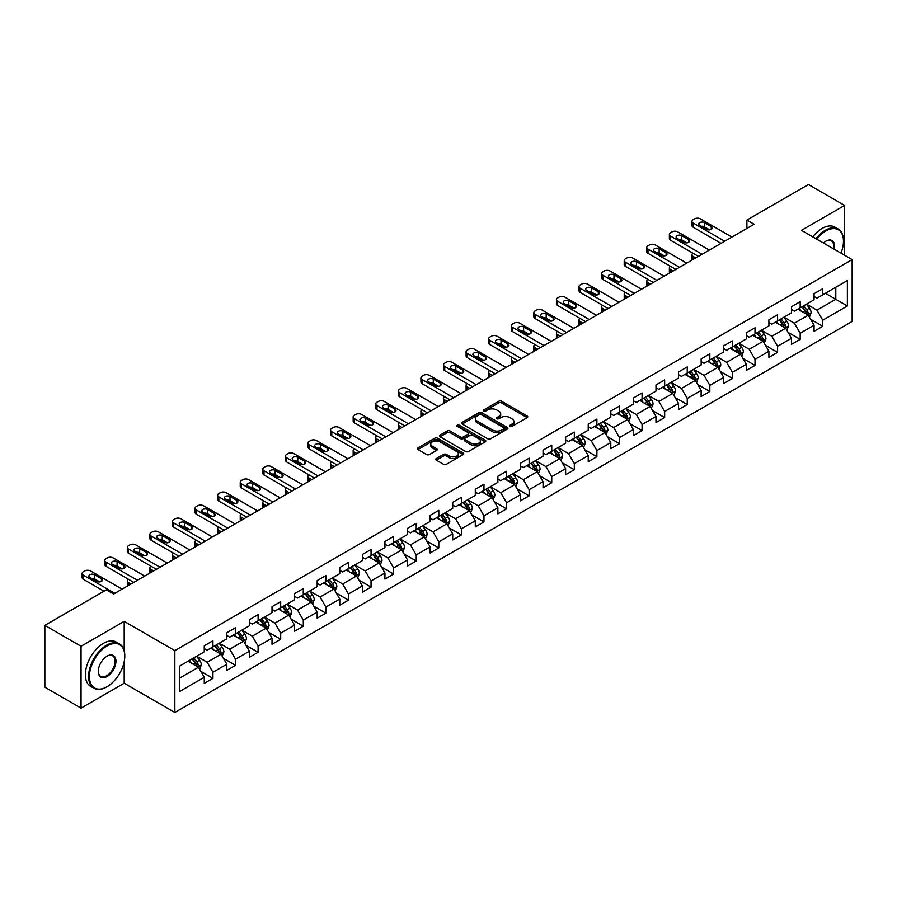 <?xml version="1.0" encoding="UTF-8"?>
<svg xmlns="http://www.w3.org/2000/svg" width="897" height="897" viewBox="0 0 897 897"><rect width="100%" height="100%" fill="white"/><g stroke="black" fill="none" stroke-linecap="round" stroke-linejoin="round"><path stroke-width="1.35" d="M510.068 426.378A1.402 0.807 0 0 0 512.064 426.378L527.167 417.654A2.007 1.155 0 0 0 527.75 416.836A2.007 1.155 0 0 0 527.167 416.017L501.58 401.251A2.007 1.155 0 0 0 498.743 401.251L483.64 409.963A1.402 0.807 0 0 0 483.225 410.534A1.402 0.807 0 0 0 483.64 411.118A1.402 0.807 0 0 0 485.625 411.118L487.587 409.985A6.436 3.711 0 0 1 496.68 409.985L498.81 411.218A6.436 3.711 0 0 1 500.694 413.842A6.436 3.711 0 0 1 498.81 416.466L496.86 417.598A1.402 0.807 0 0 0 496.445 418.17A1.402 0.807 0 0 0 496.86 418.742A1.402 0.807 0 0 0 498.844 418.742L500.795 417.61A6.436 3.711 0 0 1 509.9 417.61L512.03 418.843A6.436 3.711 0 0 1 513.914 421.467A6.436 3.711 0 0 1 512.03 424.102L510.068 425.223A1.402 0.807 0 0 0 509.664 425.795A1.402 0.807 0 0 0 510.068 426.378L510.068 425.223M436.357 458.513A2.007 1.155 0 0 0 435.763 459.331A2.007 1.155 0 0 0 436.357 460.161L443.533 464.298A2.007 1.155 0 0 0 446.37 464.298L463.144 454.622A2.007 1.155 0 0 0 463.727 453.792A2.007 1.155 0 0 0 463.144 452.974L437.557 438.207A2.007 1.155 0 0 0 434.72 438.207L417.946 447.895A2.007 1.155 0 0 0 417.363 448.713A2.007 1.155 0 0 0 417.946 449.532L426.613 454.532A2.007 1.155 0 0 0 429.461 454.532L436.637 450.395A2.007 1.155 0 0 0 437.22 449.576A2.007 1.155 0 0 0 436.637 448.747L432.343 446.269A5.371 3.106 0 0 1 430.762 444.071A5.371 3.106 0 0 1 434.081 441.212A5.371 3.106 0 0 1 439.945 441.885L456.786 451.606A5.371 3.106 0 0 1 458.356 453.792A5.371 3.106 0 0 1 455.037 456.663A5.371 3.106 0 0 1 449.173 455.99L446.37 454.375A2.007 1.155 0 0 0 443.533 454.375L436.357 458.513L436.357 460.161M124.19 621.363L81.044 646.266L44.85 625.377L44.85 687.225L81.044 708.125L124.19 683.222L174.859 712.476L174.859 650.617L124.19 621.363L124.19 650.717M844.626 255.241L844.626 205.424L801.481 230.338L852.15 259.592L174.859 650.617M844.626 205.424L808.421 184.524L746.898 220.057L746.898 228.41M44.85 625.377L106.384 589.845L113.616 594.027L754.13 224.228L746.898 220.057M487.721 438.779A2.007 1.155 0 0 0 490.569 438.779L507.332 429.102A2.007 1.155 0 0 0 507.926 428.284A2.007 1.155 0 0 0 507.332 427.465L481.756 412.687A2.007 1.155 0 0 0 478.92 412.687L462.146 422.375A2.007 1.155 0 0 0 461.551 423.193A2.007 1.155 0 0 0 462.146 424.012L487.721 438.779M457.806 426.68A1.402 0.807 0 0 1 459.23 426.871L485.21 441.873L468.469 451.539A2.007 1.155 0 0 1 465.621 451.539L440.046 436.772L440.046 435.135A2.007 1.155 0 0 0 439.463 435.953A2.007 1.155 0 0 0 440.046 436.772M440.046 435.135L447.222 430.986A2.007 1.155 0 0 1 450.07 430.986L460.441 436.974A2.007 1.155 0 0 0 463.278 436.974L468.043 434.226A2.007 1.155 0 0 0 468.626 433.408A2.007 1.155 0 0 0 468.043 432.589L457.246 426.355A1.402 0.807 0 0 1 456.831 425.783A1.402 0.807 0 0 1 457.694 425.032A1.402 0.807 0 0 1 459.23 425.2L485.243 440.214A2.007 1.155 0 0 1 485.826 441.044A2.007 1.155 0 0 1 485.243 441.862L485.243 440.214M174.859 712.476L852.15 321.451L852.15 259.592M200.85 671.393L212.937 678.367L212.937 672.268L226.84 664.24L226.84 670.339L235.53 665.327L235.53 659.228L249.422 651.2L249.422 657.299L258.112 652.287L258.112 646.188L272.015 638.159L272.015 644.27L280.694 639.247L280.694 633.147L294.597 625.119L294.597 631.23L303.287 626.207L303.287 620.107L317.179 612.079L317.179 618.19L325.869 613.167L325.869 607.067L339.772 599.039L339.772 605.15L348.451 600.127L348.451 594.027L362.354 585.999L362.354 592.11L371.044 587.087L371.044 580.987L384.936 572.959L384.936 579.07L393.626 574.046L393.626 567.947L407.53 559.919L407.53 566.029L416.219 561.006L416.219 554.907L430.112 546.878L430.112 552.989L438.801 547.966L438.801 541.866L452.693 533.85L452.693 539.949L461.383 534.926L461.383 528.826L475.287 520.809L475.287 526.909L483.976 521.886L483.976 515.786L497.869 507.769L497.869 513.869L506.558 508.857L506.558 502.746L520.462 494.729L520.462 500.829L529.14 495.817L529.14 489.706L543.044 481.689L543.044 487.789L551.733 482.777L551.733 476.666L565.626 468.649L565.626 474.748L574.315 469.736L574.315 463.626L588.219 455.609L588.219 461.708L596.897 456.696L596.897 450.586L610.801 442.569L610.801 448.668L619.491 443.656L619.491 437.545L633.383 429.528L633.383 435.628L642.073 430.616L642.073 424.505L655.976 416.488L655.976 422.588L664.655 417.576L664.655 411.465L678.558 403.448L678.558 409.548L687.248 404.536L687.248 398.425L701.14 390.408L701.14 396.508L709.83 391.496L709.83 385.396L723.733 377.368L723.733 383.468L732.412 378.456L732.412 372.356L746.315 364.328L746.315 370.427L755.005 365.415L755.005 359.316L768.897 351.288L768.897 357.387L777.587 352.375L777.587 346.276L791.49 338.247L791.49 344.347L800.169 339.335L800.169 333.236L814.072 325.207L814.072 331.307L822.762 326.295L822.762 320.195L847.373 305.978L847.373 280.57L835.791 287.253L835.791 299.295L847.373 305.978M212.937 678.367L204.258 683.379L204.258 677.28L179.647 691.497L179.647 666.079L204.258 651.872L204.258 645.773L212.937 640.75L212.937 646.86L226.84 638.832L226.84 632.733L235.53 627.709L235.53 633.82L249.422 625.792L249.422 619.692L258.112 614.669L258.112 620.78L272.015 612.752L272.015 606.652L280.694 601.629L280.694 607.74L294.597 599.712L294.597 593.612L303.287 588.589L303.287 594.7L317.179 586.672L317.179 580.572L325.869 575.56L325.869 581.66L339.772 573.632L339.772 567.532L348.451 562.52L348.451 568.62L362.354 560.591L362.354 554.492L371.044 549.48L371.044 555.579L384.936 547.551L384.936 541.452L393.626 536.44L393.626 542.539L407.53 534.511L407.53 528.411L416.219 523.4L416.219 529.499L430.112 521.471L430.112 515.371L438.801 510.359L438.801 516.459L452.693 508.431L452.693 502.331L461.383 497.319L461.383 503.419L475.287 495.391L475.287 489.291L483.976 484.279L483.976 490.379L497.869 482.351L497.869 476.251L506.558 471.239L506.558 477.339L520.462 469.31L520.462 463.211L529.14 458.199L529.14 464.298L543.044 456.27L543.044 450.171L551.733 445.159L551.733 451.258L565.626 443.23L565.626 437.131L574.315 432.119L574.315 438.218L588.219 430.19L588.219 424.09L596.897 419.078L596.897 425.178L610.801 417.15L610.801 411.05L619.491 406.038L619.491 412.138L633.383 404.11L633.383 398.01L642.073 392.998L642.073 399.098L655.976 391.07L655.976 384.97L664.655 379.958L664.655 386.058L678.558 378.029L678.558 371.93L687.248 366.918L687.248 373.017L701.14 364.989L701.14 358.89L709.83 353.878L709.83 359.977L723.733 351.96L723.733 345.85L732.412 340.838L732.412 346.937L746.315 338.92L746.315 332.809L755.005 327.797L755.005 333.897L768.897 325.88L768.897 319.769L777.587 314.757L777.587 320.857L791.49 312.84L791.49 306.729L800.169 301.717L800.169 307.817L814.072 299.8L814.072 293.689L822.762 288.677L822.762 294.777L847.373 280.57M210.627 648.195L221.043 654.216L207.151 662.233L196.723 656.223M204.258 648.531L207.151 650.202L212.937 646.86M207.151 662.233L212.937 672.268M221.043 654.216L226.84 664.24M233.209 635.154L243.636 641.176L229.733 649.193L219.317 643.183M226.84 635.491L229.733 637.162L235.53 633.82M229.733 649.193L235.53 659.228M243.636 641.176L249.422 651.2M255.791 622.114L266.218 628.135L252.326 636.152L241.898 630.143M249.422 622.451L252.326 624.121L258.112 620.78M252.326 636.152L258.112 646.188M266.218 628.135L272.015 638.159M278.384 609.074L288.812 615.095L274.908 623.112L264.48 617.102M272.015 609.411L274.908 611.081L280.694 607.74M274.908 623.112L280.694 633.147M288.812 615.095L294.597 625.119M300.966 596.034L311.394 602.055L297.49 610.072L287.074 604.062M294.597 596.37L297.49 598.041L303.287 594.7M297.49 610.072L303.287 620.107M311.394 602.055L317.179 612.079M323.559 582.994L333.976 589.015L320.083 597.032L309.656 591.022M317.179 583.33L320.083 585.001L325.869 581.66M320.083 597.032L325.869 607.067M333.976 589.015L339.772 599.039M346.141 569.954L356.569 575.975L342.665 583.992L332.238 577.982M339.772 570.29L342.665 571.961L348.451 568.62M342.665 583.992L348.451 594.027M356.569 575.975L362.354 585.999M368.723 556.914L379.151 562.935L365.247 570.963L354.831 564.942M362.354 557.25L365.247 558.921L371.044 555.579M365.247 570.963L371.044 580.987M379.151 562.935L384.936 572.959M391.316 543.874L401.733 549.895L387.84 557.923L377.413 551.902M384.936 544.21L387.84 545.881L393.626 542.539M387.84 557.923L393.626 567.947M401.733 549.895L407.53 559.919M413.898 530.833L424.326 536.855L410.422 544.883L399.995 538.862M407.53 531.17L410.422 532.84L416.219 529.499M410.422 544.883L416.219 554.907M424.326 536.855L430.112 546.878M436.48 517.793L446.908 523.814L433.004 531.843L422.588 525.821M430.112 518.13L433.004 519.8L438.801 516.459M433.004 531.843L438.801 541.866M446.908 523.814L452.693 533.85M459.073 504.753L469.49 510.774L455.598 518.802L445.17 512.781M452.693 505.089L455.598 506.76L461.383 503.419M455.598 518.802L461.383 528.826M469.49 510.774L475.287 520.809M481.655 491.713L492.083 497.734L478.179 505.762L467.752 499.741M475.287 492.049L478.179 493.72L483.976 490.379M478.179 505.762L483.976 515.786M492.083 497.734L497.869 507.769M504.237 478.673L514.665 484.694L500.761 492.722L490.345 486.701M497.869 479.009L500.761 480.68L506.558 477.339M500.761 492.722L506.558 502.746M514.665 484.694L520.462 494.729M526.831 465.633L537.247 471.654L523.355 479.682L512.927 473.661M520.462 465.969L523.355 467.64L529.14 464.298M523.355 479.682L529.14 489.706M537.247 471.654L543.044 481.689M549.413 452.593L559.84 458.614L545.937 466.642L535.509 460.621M543.044 452.929L545.937 454.6L551.733 451.258M545.937 466.642L551.733 476.666M559.84 458.614L565.626 468.649M571.994 439.552L582.422 445.574L568.519 453.602L558.102 447.581M565.626 439.889L568.519 441.559L574.315 438.218M568.519 453.602L574.315 463.626M582.422 445.574L588.219 455.609M594.588 426.512L605.004 432.533L591.112 440.562L580.684 434.54M588.219 426.849L591.112 428.519L596.897 425.178M591.112 440.562L596.897 450.586M605.004 432.533L610.801 442.569M617.17 413.472L627.597 419.493L613.694 427.521L603.266 421.5M610.801 413.809L613.694 415.479L619.491 412.138M613.694 427.521L619.491 437.545M627.597 419.493L633.383 429.528M639.752 400.432L650.179 406.453L636.276 414.481L625.859 408.46M633.383 400.768L636.276 402.439L642.073 399.098M636.276 414.481L642.073 424.505M650.179 406.453L655.976 416.488M662.345 387.392L672.761 393.413L658.869 401.441L648.441 395.42M655.976 387.728L658.869 389.399L664.655 386.058M658.869 401.441L664.655 411.465M672.761 393.413L678.558 403.448M684.927 374.352L695.354 380.373L681.451 388.401L671.023 382.38M678.558 374.688L681.451 376.359L687.248 373.017M681.451 388.401L687.248 398.425M695.354 380.373L701.14 390.408M707.509 361.312L717.936 367.333L704.044 375.361L693.616 369.34M701.14 361.648L704.044 363.319L709.83 359.977M704.044 375.361L709.83 385.396M717.936 367.333L723.733 377.368M730.102 348.283L740.518 354.293L726.626 362.321L716.198 356.3M723.733 348.608L726.626 350.279L732.412 346.937M726.626 362.321L732.412 372.356M740.518 354.293L746.315 364.328M752.684 335.243L763.112 341.252L749.208 349.281L738.792 343.259M746.315 335.568L749.208 337.238L755.005 333.897M749.208 349.281L755.005 359.316M763.112 341.252L768.897 351.288M775.266 322.202L785.694 328.212L771.801 336.24L761.374 330.219M768.897 322.528L771.801 324.198L777.587 320.857M771.801 336.24L777.587 346.276M785.694 328.212L791.49 338.247M797.859 309.162L808.287 315.172L794.383 323.2L783.956 317.179M791.49 309.487L794.383 311.169L800.169 307.817M794.383 323.2L800.169 333.236M808.287 315.172L814.072 325.207M825.363 293.274L835.791 299.295L816.965 310.16L806.549 304.139M814.072 296.447L816.965 298.129L822.762 294.777M816.965 310.16L822.762 320.195M81.044 646.266L81.044 708.125M179.647 678.121L198.461 667.256L188.034 661.235M198.461 667.256L204.258 677.28M810.675 319.31L822.762 326.295M788.082 332.35L800.169 339.335M765.5 345.39L777.587 352.375M742.918 358.43L755.005 365.415M720.325 371.47L732.412 378.456M697.743 384.51L709.83 391.496M675.161 397.55L687.248 404.536M652.567 410.591L664.655 417.576M629.986 423.631L642.073 430.616M607.392 436.671L619.491 443.656M584.81 449.711L596.897 456.696M562.228 462.751L574.315 469.736M539.635 475.791L551.733 482.777M517.053 488.831L529.14 495.817M494.471 501.872L506.558 508.857M471.878 514.912L483.976 521.886M449.296 527.952L461.383 534.926M426.714 540.992L438.801 547.966M404.121 554.032L416.219 561.006M381.539 567.072L393.626 574.046M358.957 580.112L371.044 587.087M336.364 593.152L348.451 600.127M313.782 606.193L325.869 613.167M291.2 619.233L303.287 626.207M268.607 632.273L280.694 639.247M246.025 645.313L258.112 652.287M223.443 658.353L235.53 665.327M124.19 683.222L124.19 661.65M510.64 426.568L512.03 425.772A6.436 3.711 0 0 0 513.914 423.137L513.914 421.467M500.694 413.842L500.694 415.513A6.436 3.711 0 0 1 498.81 418.137L497.42 418.944M527.167 416.017L527.167 417.654L501.58 402.921A2.007 1.155 0 0 0 498.743 402.921L484.201 411.308M507.332 427.465L507.332 429.102L481.756 414.358A2.007 1.155 0 0 0 478.92 414.358L462.168 424.034M503.789 428.856A1.402 0.807 0 0 0 504.192 428.284A1.402 0.807 0 0 0 503.789 427.701L481.33 414.739A1.402 0.807 0 0 0 479.346 414.739L477.282 415.928A6.436 3.711 0 0 0 475.399 418.563A6.436 3.711 0 0 0 477.282 421.186L492.632 430.044A6.436 3.711 0 0 0 501.726 430.044L503.789 428.856L503.789 430.526A1.402 0.807 0 0 0 504.192 429.955L504.192 428.284M475.399 418.563L475.399 420.233A6.436 3.711 0 0 0 477.282 422.857L477.282 421.186M503.789 430.526L501.726 431.715A6.436 3.711 0 0 1 492.632 431.715L477.282 422.857M440.068 436.783L447.222 432.657L447.222 430.986M468.626 433.408L468.626 435.079A2.007 1.155 0 0 1 468.043 435.897L463.278 438.644A2.007 1.155 0 0 1 460.441 438.644L450.07 432.657A2.007 1.155 0 0 0 447.222 432.657M471.205 443.196A5.371 3.106 0 0 0 477.058 443.869A5.371 3.106 0 0 0 480.377 440.999A5.371 3.106 0 0 0 478.807 438.801L472.876 435.381A2.007 1.155 0 0 0 470.028 435.381L465.274 438.128A2.007 1.155 0 0 0 464.68 438.947A2.007 1.155 0 0 0 465.274 439.765L471.205 443.196L471.205 444.867A5.371 3.106 0 0 0 477.058 445.54A5.371 3.106 0 0 0 480.377 442.67L480.377 440.999M464.68 438.947L464.68 440.618A2.007 1.155 0 0 0 465.274 441.436L465.274 439.765M471.205 444.867L465.274 441.436M458.356 453.792L458.356 455.474A5.371 3.106 0 0 1 455.037 458.333A5.371 3.106 0 0 1 449.173 457.661L446.37 456.046A2.007 1.155 0 0 0 443.533 456.046L436.379 460.172M430.762 444.071L430.762 445.742A5.371 3.106 0 0 0 432.343 447.939L432.343 446.269M436.637 448.747L436.637 450.395L432.343 447.939M463.144 452.974L463.144 454.622L437.557 439.878A2.007 1.155 0 0 0 434.72 439.878L417.98 449.543M809.43 317.157L811.146 312.818A5.427 3.128 -120 0 0 809.419 308.198L806.425 304.206M801.223 311.102L799.193 308.389M695.713 257.955L693.157 256.486L693.157 259.435M692.293 259.939A4.093 2.366 180 0 1 691.957 258.986L691.957 254.804A4.093 2.366 0 0 0 693.157 256.486M807.446 314.69L808.219 313.053A5.427 3.128 -120 0 0 806.661 309.79L803.678 305.799M802.322 306.583L805.629 311.012A2.769 1.592 60 0 1 806.134 311.842L808.219 313.053M801.94 306.796L804.923 310.788A5.427 3.128 60 0 1 806.481 314.051M693.011 253.223A4.093 2.366 0 0 0 691.957 254.804M724.675 241.237L693.157 223.039A4.093 2.366 -0 0 1 691.957 221.368A4.093 2.366 -0 0 1 693.157 219.698L694.603 218.868A4.093 2.366 -0 0 1 700.389 218.868L731.907 237.066M691.957 221.368L691.957 225.551A4.093 2.366 180 0 0 693.157 227.221L721.053 243.334M699.671 225.304A3.274 1.895 180 0 1 698.707 223.958A3.274 1.895 180 0 1 700.725 222.221A3.274 1.895 180 0 1 704.302 222.624L711.254 226.638A3.274 1.895 180 0 1 712.207 227.973A3.274 1.895 180 0 1 710.189 229.722A3.274 1.895 180 0 1 706.612 229.318L699.671 225.304M701.376 226.291A3.274 1.895 180 0 1 704.302 226.806L709.549 229.834M840.96 253.122A24.981 14.419 120 0 0 843.46 241.203A24.981 14.419 120 0 0 825.801 231A24.981 14.419 120 0 0 816.73 239.14M815.978 238.703A25.598 14.778 -60 0 1 825.363 230.249A25.598 14.778 -60 0 1 838.157 228.982A25.598 14.778 -60 0 1 843.46 240.699A25.598 14.778 -60 0 1 843.46 240.957M823.39 242.986A12.491 7.21 -60 0 1 825.801 241.203L825.801 241.203A12.491 7.21 -60 0 1 834.3 249.276M812.794 236.864A25.598 14.778 -60 0 1 822.179 228.41A25.598 14.778 -60 0 1 834.972 227.143L838.157 228.982M833.504 248.828A11.874 6.851 120 0 0 831.306 240.867A11.874 6.851 120 0 0 825.576 241.327M106.676 686.979L107.102 686.732A24.981 14.419 120 0 0 124.773 656.133A24.981 14.419 120 0 0 107.102 645.941A24.981 14.419 120 0 0 89.442 676.529A24.981 14.419 120 0 0 107.102 686.732L106.676 686.979A25.598 14.778 -60 0 1 93.871 688.246A25.598 14.778 -60 0 1 89.947 667.738A25.598 14.778 -60 0 1 106.676 645.178A25.598 14.778 -60 0 1 119.469 643.911A25.598 14.778 -60 0 1 124.773 655.629A25.598 14.778 -60 0 1 124.773 655.886M107.102 676.529A12.491 7.21 -60 0 1 98.278 671.427A12.491 7.21 -60 0 1 107.102 656.133L107.102 656.133A12.491 7.21 -60 0 1 115.937 661.235A12.491 7.21 -60 0 1 107.102 676.529M98.278 671.18A11.874 6.851 120 0 0 100.733 676.36A11.874 6.851 120 0 0 106.676 675.777A11.874 6.851 120 0 0 114.435 665.316A11.874 6.851 120 0 0 112.607 655.797A11.874 6.851 120 0 0 106.889 656.268M93.871 688.246L90.687 686.407A25.598 14.778 -60 0 1 86.762 665.899A25.598 14.778 -60 0 1 103.491 643.34A25.598 14.778 -60 0 1 116.285 642.073L119.469 643.911M786.837 330.197L788.564 325.858A5.427 3.128 -120 0 0 786.826 321.238L783.843 317.246M778.63 324.142L776.6 321.429M673.131 270.995L670.564 269.515L670.564 272.475M669.711 272.968A4.093 2.366 180 0 1 669.364 272.026L669.364 267.844A4.093 2.366 0 0 0 670.564 269.515M784.853 327.73L785.637 326.093A5.427 3.128 -120 0 0 784.079 322.83L781.096 318.839M779.728 319.624L783.047 324.052A2.769 1.592 60 0 1 783.552 324.882L785.637 326.093M779.358 319.837L782.341 323.828A5.427 3.128 60 0 1 783.9 327.091M670.429 266.263A4.093 2.366 0 0 0 669.364 267.844M764.255 343.237L765.971 338.898A5.427 3.128 -120 0 0 764.244 334.278L761.25 330.287M756.048 337.182L754.018 334.469M650.538 284.035L647.982 282.555L647.982 285.515M647.118 286.008A4.093 2.366 180 0 1 646.782 285.067L646.782 280.884A4.093 2.366 0 0 0 647.982 282.555M762.271 340.77L763.044 339.133A5.427 3.128 -120 0 0 761.497 335.87L758.503 331.879M757.146 332.664L760.465 337.093A2.769 1.592 60 0 1 760.959 337.922L763.044 339.133M756.765 332.877L759.759 336.868A5.427 3.128 60 0 1 761.306 340.131M647.836 279.303A4.093 2.366 0 0 0 646.782 280.884M702.082 254.277L670.564 236.079A4.093 2.366 -0 0 1 669.364 234.409A4.093 2.366 -0 0 1 670.564 232.738L672.01 231.908A4.093 2.366 -0 0 1 677.807 231.908L709.325 250.106M669.364 234.409L669.364 238.591A4.093 2.366 180 0 0 670.564 240.261L698.46 256.374M677.078 238.344A3.274 1.895 180 0 1 676.125 236.999A3.274 1.895 180 0 1 678.143 235.261A3.274 1.895 180 0 1 681.709 235.664L688.661 239.678A3.274 1.895 180 0 1 689.625 241.013A3.274 1.895 180 0 1 687.595 242.762A3.274 1.895 180 0 1 684.03 242.358L677.078 238.344M678.782 239.32A3.274 1.895 180 0 1 681.709 239.847L686.956 242.874M679.5 267.317L647.982 249.119A4.093 2.366 -0 0 1 646.782 247.449A4.093 2.366 -0 0 1 647.982 245.778L649.428 244.948A4.093 2.366 -0 0 1 655.214 244.948L686.732 263.146M646.782 247.449L646.782 251.631A4.093 2.366 180 0 0 647.982 253.302L675.878 269.414M654.496 251.384A3.274 1.895 180 0 1 653.532 250.039A3.274 1.895 180 0 1 655.561 248.301A3.274 1.895 180 0 1 659.127 248.704L666.079 252.719A3.274 1.895 180 0 1 667.032 254.053A3.274 1.895 180 0 1 665.013 255.802A3.274 1.895 180 0 1 661.448 255.398L654.496 251.384M656.2 252.36A3.274 1.895 180 0 1 659.127 252.887L664.374 255.914M741.662 356.277L743.389 351.938A5.427 3.128 -120 0 0 741.662 347.318L738.668 343.327M733.466 350.222L731.436 347.509M627.956 297.075L625.388 295.595L625.388 298.555M624.536 299.049A4.093 2.366 180 0 1 624.2 298.107L624.2 293.924A4.093 2.366 0 0 0 625.388 295.595M739.689 353.81L740.462 352.173A5.427 3.128 -120 0 0 738.904 348.911L735.921 344.919M734.565 345.704L737.872 350.133A2.769 1.592 60 0 1 738.377 350.962L740.462 352.173M734.183 345.917L737.166 349.908A5.427 3.128 60 0 1 738.724 353.171M625.254 292.344A4.093 2.366 0 0 0 624.2 293.924M719.08 369.317L720.807 364.978A5.427 3.128 -120 0 0 719.069 360.359L716.086 356.367M710.873 363.263L708.843 360.549M605.374 310.115L602.806 308.635L602.806 311.595M601.954 312.089A4.093 2.366 180 0 1 601.607 311.147L601.607 306.965A4.093 2.366 0 0 0 602.806 308.635M717.095 366.851L717.869 365.214A5.427 3.128 -120 0 0 716.322 361.951L713.328 357.959M711.971 358.744L715.29 363.162A2.769 1.592 60 0 1 715.795 364.003L717.869 365.214M711.601 358.957L714.584 362.949A5.427 3.128 60 0 1 716.142 366.211M602.672 305.384A4.093 2.366 0 0 0 601.607 306.965M696.498 382.357L698.214 378.018A5.427 3.128 -120 0 0 696.487 373.399L693.493 369.407M688.291 376.303L686.261 373.589M582.781 323.155L580.224 321.675L580.224 324.636M579.361 325.129A4.093 2.366 180 0 1 579.025 324.187L579.025 320.005A4.093 2.366 0 0 0 580.224 321.675M694.513 379.891L695.287 378.254A5.427 3.128 -120 0 0 693.74 374.991L690.746 370.999M689.389 371.784L692.708 376.202A2.769 1.592 60 0 1 693.202 377.043L695.287 378.254M689.008 371.997L692.002 375.989A5.427 3.128 60 0 1 693.549 379.252M580.079 318.424A4.093 2.366 0 0 0 579.025 320.005M656.918 280.357L625.388 262.159A4.093 2.366 -0 0 1 624.2 260.489A4.093 2.366 -0 0 1 625.388 258.818L626.846 257.988A4.093 2.366 -0 0 1 632.632 257.988L664.15 276.186M624.2 260.489L624.2 264.671A4.093 2.366 180 0 0 625.388 266.342L653.296 282.454M631.914 264.424A3.274 1.895 180 0 1 630.95 263.079A3.274 1.895 180 0 1 632.968 261.341A3.274 1.895 180 0 1 636.545 261.745L643.497 265.759A3.274 1.895 180 0 1 644.45 267.093A3.274 1.895 180 0 1 642.431 268.842A3.274 1.895 180 0 1 638.855 268.438L631.914 264.424M633.618 265.4A3.274 1.895 180 0 1 636.545 265.927L641.792 268.954M634.325 293.397L602.806 275.2A4.093 2.366 -0 0 1 601.607 273.529A4.093 2.366 -0 0 1 602.806 271.858L604.253 271.029A4.093 2.366 -0 0 1 610.05 271.029L641.568 289.226M601.607 273.529L601.607 277.711A4.093 2.366 180 0 0 602.806 279.382L630.703 295.494M609.321 277.465A3.274 1.895 180 0 1 608.368 276.119A3.274 1.895 180 0 1 610.386 274.381A3.274 1.895 180 0 1 613.952 274.785L620.903 278.799A3.274 1.895 180 0 1 621.868 280.133A3.274 1.895 180 0 1 619.838 281.882A3.274 1.895 180 0 1 616.273 281.467L609.321 277.465M611.025 278.44A3.274 1.895 180 0 1 613.952 278.967L619.199 281.994M611.743 306.438L580.224 288.24A4.093 2.366 -0 0 1 579.025 286.569A4.093 2.366 -0 0 1 580.224 284.898L581.671 284.069A4.093 2.366 -0 0 1 587.457 284.069L618.975 302.267M579.025 286.569L579.025 290.751A4.093 2.366 180 0 0 580.224 292.422L608.121 308.534M586.739 290.505A3.274 1.895 180 0 1 585.775 289.159A3.274 1.895 180 0 1 587.804 287.41A3.274 1.895 180 0 1 591.37 287.825L598.321 291.839A3.274 1.895 180 0 1 599.274 293.173A3.274 1.895 180 0 1 597.256 294.922A3.274 1.895 180 0 1 593.691 294.508L586.739 290.505M588.443 291.48A3.274 1.895 180 0 1 591.37 292.007L596.617 295.035M673.905 395.398L675.632 391.058A5.427 3.128 -120 0 0 673.905 386.439L670.911 382.447M665.709 389.343L663.668 386.629M560.199 336.196L557.631 334.716L557.631 337.676M556.779 338.169A4.093 2.366 180 0 1 556.432 337.227L556.432 333.045A4.093 2.366 0 0 0 557.631 334.716M671.931 392.931L672.705 391.294A5.427 3.128 -120 0 0 671.147 388.031L668.164 384.039M666.807 384.824L670.115 389.242A2.769 1.592 60 0 1 670.62 390.083L672.705 391.294M666.426 385.037L669.409 389.029A5.427 3.128 60 0 1 670.967 392.292M557.497 331.464A4.093 2.366 0 0 0 556.432 333.045M589.15 319.478L557.631 301.28A4.093 2.366 -0 0 1 556.432 299.609A4.093 2.366 -0 0 1 557.631 297.939L559.089 297.109A4.093 2.366 -0 0 1 564.875 297.109L596.393 315.296M556.432 299.609L556.432 303.791A4.093 2.366 180 0 0 557.631 305.462L585.539 321.575M564.146 303.545A3.274 1.895 180 0 1 563.193 302.199A3.274 1.895 180 0 1 565.211 300.45A3.274 1.895 180 0 1 568.788 300.865L575.728 304.879A3.274 1.895 180 0 1 576.693 306.213A3.274 1.895 180 0 1 574.674 307.963A3.274 1.895 180 0 1 571.097 307.548L564.146 303.545M565.85 304.52A3.274 1.895 180 0 1 568.788 305.047L574.024 308.075M651.323 408.438L653.05 404.099A5.427 3.128 -120 0 0 651.312 399.479L648.329 395.487M643.115 402.372L641.086 399.67M537.617 349.236L535.049 347.756L535.049 350.716M534.197 351.209A4.093 2.366 180 0 1 533.85 350.267L533.85 346.085A4.093 2.366 0 0 0 535.049 347.756M649.338 405.971L650.112 404.334A5.427 3.128 -120 0 0 648.565 401.06L645.571 397.079M644.214 397.864L647.533 402.282A2.769 1.592 60 0 1 648.038 403.123L650.112 404.334M643.833 398.077L646.827 402.069A5.427 3.128 60 0 1 648.385 405.332M534.915 344.504A4.093 2.366 0 0 0 533.85 346.085M566.568 332.518L535.049 314.32A4.093 2.366 -0 0 1 533.85 312.649A4.093 2.366 -0 0 1 535.049 310.979L536.496 310.149A4.093 2.366 -0 0 1 542.293 310.149L573.811 328.336M533.85 312.649L533.85 316.832A4.093 2.366 180 0 0 535.049 318.502L562.946 334.615M541.564 316.585A3.274 1.895 180 0 1 540.611 315.239A3.274 1.895 180 0 1 542.629 313.49A3.274 1.895 180 0 1 546.195 313.905L553.146 317.919A3.274 1.895 180 0 1 554.111 319.254A3.274 1.895 180 0 1 552.081 321.003A3.274 1.895 180 0 1 548.515 320.588L541.564 316.585M543.268 317.56A3.274 1.895 180 0 1 546.195 318.087L551.442 321.115M628.741 421.478L630.456 417.139A5.427 3.128 -120 0 0 628.73 412.519L625.736 408.527M620.533 415.412L618.504 412.71M515.024 362.276L512.467 360.796L512.467 363.756M511.604 364.249A4.093 2.366 180 0 1 511.268 363.307L511.268 359.125A4.093 2.366 0 0 0 512.467 360.796M626.756 419.011L627.53 417.374A5.427 3.128 -120 0 0 625.983 414.1L622.989 410.12M621.632 410.904L624.951 415.322A2.769 1.592 60 0 1 625.444 416.163L627.53 417.374M621.251 411.118L624.245 415.109A5.427 3.128 60 0 1 625.792 418.372M512.322 357.544A4.093 2.366 0 0 0 511.268 359.125M543.986 345.558L512.467 327.36A4.093 2.366 -0 0 1 511.268 325.689A4.093 2.366 -0 0 1 512.467 324.019L513.914 323.189A4.093 2.366 -0 0 1 519.699 323.189L551.218 341.376M511.268 325.689L511.268 329.872A4.093 2.366 180 0 0 512.467 331.542L540.364 347.655M518.982 329.625A3.274 1.895 180 0 1 518.018 328.28A3.274 1.895 180 0 1 520.047 326.53A3.274 1.895 180 0 1 523.613 326.945L530.564 330.959A3.274 1.895 180 0 1 531.517 332.294A3.274 1.895 180 0 1 529.499 334.043A3.274 1.895 180 0 1 525.934 333.628L518.982 329.625M520.686 330.601A3.274 1.895 180 0 1 523.613 331.128L528.86 334.155M606.148 434.518L607.874 430.179A5.427 3.128 -120 0 0 606.148 425.559L603.154 421.568M597.94 428.452L595.911 425.75M492.442 375.316L489.874 373.836L489.874 376.796M489.022 377.289A4.093 2.366 180 0 1 488.674 376.348L488.674 372.165A4.093 2.366 0 0 0 489.874 373.836M604.163 432.051L604.948 430.403A5.427 3.128 -120 0 0 603.389 427.14L600.407 423.16M599.05 423.945L602.358 428.362A2.769 1.592 60 0 1 602.862 429.203L604.948 430.403M598.669 424.158L601.652 428.149A5.427 3.128 60 0 1 603.21 431.412M489.74 370.584A4.093 2.366 0 0 0 488.674 372.165M521.392 358.598L489.874 340.4A4.093 2.366 -0 0 1 488.674 338.73A4.093 2.366 -0 0 1 489.874 337.059L491.332 336.218A4.093 2.366 -0 0 1 497.117 336.218L528.636 354.416M488.674 338.73L488.674 342.912A4.093 2.366 180 0 0 489.874 344.583L517.782 360.695M496.389 342.665A3.274 1.895 180 0 1 495.436 341.32A3.274 1.895 180 0 1 497.454 339.571A3.274 1.895 180 0 1 501.031 339.985L507.971 344A3.274 1.895 180 0 1 508.935 345.334A3.274 1.895 180 0 1 506.917 347.083A3.274 1.895 180 0 1 503.34 346.668L496.389 342.665M498.093 343.641A3.274 1.895 180 0 1 501.031 344.168L506.267 347.195M583.566 447.558L585.293 443.219A5.427 3.128 -120 0 0 583.555 438.599L580.572 434.608M575.358 441.492L573.329 438.79M469.86 388.356L467.292 386.876L467.292 389.836M466.44 390.33A4.093 2.366 180 0 1 466.092 389.388L466.092 385.205A4.093 2.366 0 0 0 467.292 386.876M581.581 445.091L582.355 443.443A5.427 3.128 -120 0 0 580.808 440.18L577.814 436.2M576.457 436.985L579.776 441.402A2.769 1.592 60 0 1 580.281 442.243L582.355 443.443M576.076 437.198L579.07 441.189A5.427 3.128 60 0 1 580.617 444.452M467.146 383.624A4.093 2.366 0 0 0 466.092 385.205M498.81 371.638L467.292 353.44A4.093 2.366 -0 0 1 466.092 351.77A4.093 2.366 -0 0 1 467.292 350.099L468.739 349.258A4.093 2.366 -0 0 1 474.535 349.258L506.054 367.456M466.092 351.77L466.092 355.952A4.093 2.366 180 0 0 467.292 357.623L495.189 373.735M473.807 355.694A3.274 1.895 180 0 1 472.854 354.36A3.274 1.895 180 0 1 474.872 352.611A3.274 1.895 180 0 1 478.437 353.026L485.389 357.04A3.274 1.895 180 0 1 486.353 358.374A3.274 1.895 180 0 1 484.324 360.123A3.274 1.895 180 0 1 480.758 359.708L473.807 355.694M475.511 356.681A3.274 1.895 180 0 1 478.437 357.208L483.685 360.235M560.984 460.598L562.699 456.259A5.427 3.128 -120 0 0 560.973 451.64L557.979 447.648M552.776 454.532L550.747 451.83M447.267 401.396L444.71 399.916L444.71 402.876M443.847 403.37A4.093 2.366 180 0 1 443.51 402.428L443.51 398.246A4.093 2.366 0 0 0 444.71 399.916M558.999 458.132L559.773 456.483A5.427 3.128 -120 0 0 558.226 453.22L555.232 449.24M553.875 450.025L557.183 454.443A2.769 1.592 60 0 1 557.687 455.284L559.773 456.483M553.494 450.238L556.488 454.23A5.427 3.128 60 0 1 558.035 457.492M444.564 396.665A4.093 2.366 0 0 0 443.51 398.246M476.229 384.678L444.71 366.481A4.093 2.366 -0 0 1 443.51 364.81A4.093 2.366 -0 0 1 444.71 363.139L446.157 362.298A4.093 2.366 -0 0 1 451.942 362.298L483.461 380.496M443.51 364.81L443.51 368.992A4.093 2.366 180 0 0 444.71 370.663L472.607 386.764M451.225 368.734A3.274 1.895 180 0 1 450.26 367.4A3.274 1.895 180 0 1 452.29 365.651A3.274 1.895 180 0 1 455.855 366.066L462.807 370.08A3.274 1.895 180 0 1 463.76 371.414A3.274 1.895 180 0 1 461.742 373.163A3.274 1.895 180 0 1 458.176 372.748L451.225 368.734M452.929 369.721A3.274 1.895 180 0 1 455.855 370.248L461.103 373.275M538.391 473.638L540.117 469.299A5.427 3.128 -120 0 0 538.391 464.68L535.397 460.688M530.183 467.572L528.154 464.87M424.685 414.436L422.117 412.956L422.117 415.916M421.265 416.41A4.093 2.366 180 0 1 420.917 415.468L420.917 411.286A4.093 2.366 0 0 0 422.117 412.956M536.406 471.172L537.191 469.523A5.427 3.128 -120 0 0 535.632 466.261L532.65 462.28M531.282 463.065L534.601 467.483A2.769 1.592 60 0 1 535.105 468.324L537.191 469.523M530.912 463.278L533.894 467.27A5.427 3.128 60 0 1 535.453 470.533M421.982 409.705A4.093 2.366 0 0 0 420.917 411.286M453.635 397.719L422.117 379.521A4.093 2.366 -0 0 1 420.917 377.85A4.093 2.366 -0 0 1 422.117 376.179L423.563 375.338A4.093 2.366 -0 0 1 429.36 375.338L460.879 393.536M420.917 377.85L420.917 382.032A4.093 2.366 180 0 0 422.117 383.703L450.025 399.804M428.631 381.774A3.274 1.895 180 0 1 427.678 380.44A3.274 1.895 180 0 1 429.697 378.691A3.274 1.895 180 0 1 433.273 379.106L440.214 383.12A3.274 1.895 180 0 1 441.178 384.454A3.274 1.895 180 0 1 439.16 386.203A3.274 1.895 180 0 1 435.583 385.788L428.631 381.774M430.336 382.761A3.274 1.895 180 0 1 433.273 383.288L438.51 386.315M515.809 486.679L517.535 482.339A5.427 3.128 -120 0 0 515.797 477.72L512.815 473.728M507.601 480.613L505.572 477.91M402.091 427.477L399.535 425.997L399.535 428.957M398.683 429.45A4.093 2.366 180 0 1 398.335 428.508L398.335 424.326A4.093 2.366 0 0 0 399.535 425.997M513.824 484.212L514.598 482.564A5.427 3.128 -120 0 0 513.05 479.301L510.057 475.32M508.7 476.105L512.019 480.523A2.769 1.592 60 0 1 512.523 481.364L514.598 482.564M508.319 476.318L511.312 480.31A5.427 3.128 60 0 1 512.86 483.573M399.389 422.745A4.093 2.366 0 0 0 398.335 424.326M431.053 410.759L399.535 392.561A4.093 2.366 -0 0 1 398.335 390.89A4.093 2.366 -0 0 1 399.535 389.22L400.981 388.379A4.093 2.366 -0 0 1 406.778 388.379L438.297 406.576M398.335 390.89L398.335 395.072A4.093 2.366 180 0 0 399.535 396.743L427.432 412.844M406.049 394.815A3.274 1.895 180 0 1 405.085 393.48A3.274 1.895 180 0 1 407.115 391.731A3.274 1.895 180 0 1 410.68 392.146L417.632 396.16A3.274 1.895 180 0 1 418.596 397.494A3.274 1.895 180 0 1 416.567 399.243A3.274 1.895 180 0 1 413.001 398.829L406.049 394.815M407.754 395.801A3.274 1.895 180 0 1 410.68 396.328L415.928 399.356M493.227 499.719L494.942 495.379A5.427 3.128 -120 0 0 493.215 490.76L490.222 486.768M485.019 493.653L482.99 490.951M379.509 440.517L376.953 439.037L376.953 441.997M376.09 442.49A4.093 2.366 180 0 1 375.753 441.548L375.753 437.366A4.093 2.366 0 0 0 376.953 439.037M491.242 497.252L492.016 495.604A5.427 3.128 -120 0 0 490.468 492.341L487.475 488.36M486.118 489.145L489.426 493.563A2.769 1.592 60 0 1 489.93 494.404L492.016 495.604M485.737 489.358L488.73 493.35A5.427 3.128 60 0 1 490.278 496.613M376.807 435.785A4.093 2.366 0 0 0 375.753 437.366M408.471 423.799L376.953 405.601A4.093 2.366 -0 0 1 375.753 403.93A4.093 2.366 -0 0 1 376.953 402.26L378.399 401.419A4.093 2.366 -0 0 1 384.185 401.419L415.703 419.617M375.753 403.93L375.753 408.113A4.093 2.366 180 0 0 376.953 409.783L404.85 425.884M383.468 407.855A3.274 1.895 180 0 1 382.503 406.52A3.274 1.895 180 0 1 384.533 404.771A3.274 1.895 180 0 1 388.098 405.186L395.05 409.2A3.274 1.895 180 0 1 396.003 410.534A3.274 1.895 180 0 1 393.985 412.284A3.274 1.895 180 0 1 390.419 411.869L383.468 407.855M385.172 408.841A3.274 1.895 180 0 1 388.098 409.368L393.346 412.396M470.633 512.759L472.36 508.42A5.427 3.128 -120 0 0 470.622 503.8L467.64 499.808M462.426 506.693L460.396 503.991M356.928 453.557L354.36 452.077L354.36 455.037M353.508 455.53A4.093 2.366 180 0 1 353.16 454.588L353.16 450.406A4.093 2.366 0 0 0 354.36 452.077M468.649 510.292L469.434 508.644A5.427 3.128 -120 0 0 467.875 505.381L464.893 501.401M463.525 502.174L466.844 506.603A2.769 1.592 60 0 1 467.348 507.444L469.434 508.644M463.155 502.398L466.137 506.39A5.427 3.128 60 0 1 467.696 509.653M354.225 448.825A4.093 2.366 0 0 0 353.16 450.406M385.878 436.839L354.36 418.641A4.093 2.366 -0 0 1 353.16 416.97A4.093 2.366 -0 0 1 354.36 415.3L355.806 414.459A4.093 2.366 -0 0 1 361.603 414.459L393.121 432.657M353.16 416.97L353.16 421.153A4.093 2.366 180 0 0 354.36 422.823L382.268 438.925M360.874 420.895A3.274 1.895 180 0 1 359.921 419.561A3.274 1.895 180 0 1 361.94 417.811A3.274 1.895 180 0 1 365.516 418.226L372.457 422.24A3.274 1.895 180 0 1 373.421 423.575A3.274 1.895 180 0 1 371.403 425.324A3.274 1.895 180 0 1 367.826 424.909L360.874 420.895M362.579 421.882A3.274 1.895 180 0 1 365.516 422.409L370.753 425.436M448.052 525.799L449.778 521.46A5.427 3.128 -120 0 0 448.04 516.84L445.058 512.849M439.844 519.733L437.814 517.031M334.334 466.597L331.778 465.117L331.778 468.077M330.915 468.57A4.093 2.366 180 0 1 330.578 467.629L330.578 463.446A4.093 2.366 0 0 0 331.778 465.117M446.067 523.332L446.841 521.684A5.427 3.128 -120 0 0 445.293 518.421L442.299 514.43M440.943 515.214L444.262 519.643A2.769 1.592 60 0 1 444.766 520.484L446.841 521.684M440.562 515.439L443.555 519.43A5.427 3.128 60 0 1 445.103 522.693M331.632 461.854A4.093 2.366 0 0 0 330.578 463.446M363.296 449.879L331.778 431.681A4.093 2.366 -0 0 1 330.578 430.011A4.093 2.366 -0 0 1 331.778 428.34L333.224 427.499A4.093 2.366 -0 0 1 339.021 427.499L370.539 445.697M330.578 430.011L330.578 434.193A4.093 2.366 180 0 0 331.778 435.864L359.675 451.965M338.292 433.935A3.274 1.895 180 0 1 337.328 432.601A3.274 1.895 180 0 1 339.358 430.852A3.274 1.895 180 0 1 342.923 431.266L349.875 435.28A3.274 1.895 180 0 1 350.839 436.615A3.274 1.895 180 0 1 348.81 438.364A3.274 1.895 180 0 1 345.244 437.949L338.292 433.935M339.997 434.922A3.274 1.895 180 0 1 342.923 435.449L348.171 438.476M425.47 538.839L427.185 534.5A5.427 3.128 -120 0 0 425.458 529.88L422.465 525.889M417.262 532.773L415.233 530.071M311.752 479.637L309.196 478.157L309.196 481.117M308.333 481.611A4.093 2.366 180 0 1 307.996 480.669L307.996 476.486A4.093 2.366 0 0 0 309.196 478.157M423.485 536.372L424.259 534.724A5.427 3.128 -120 0 0 422.7 531.461L419.718 527.47M418.361 528.255L421.668 532.683A2.769 1.592 60 0 1 422.173 533.524L424.259 534.724M417.98 528.479L420.973 532.47A5.427 3.128 60 0 1 422.521 535.733M309.05 474.894A4.093 2.366 0 0 0 307.996 476.486M340.714 462.919L309.196 444.721A4.093 2.366 -0 0 1 307.996 443.051A4.093 2.366 -0 0 1 309.196 441.38L310.642 440.539A4.093 2.366 -0 0 1 316.428 440.539L347.946 458.737M307.996 443.051L307.996 447.233A4.093 2.366 180 0 0 309.196 448.904L337.093 465.005M315.71 446.975A3.274 1.895 180 0 1 314.746 445.641A3.274 1.895 180 0 1 316.764 443.892A3.274 1.895 180 0 1 320.341 444.307L327.293 448.321A3.274 1.895 180 0 1 328.246 449.655A3.274 1.895 180 0 1 326.228 451.404A3.274 1.895 180 0 1 322.651 450.989L315.71 446.975M317.415 447.962A3.274 1.895 180 0 1 320.341 448.478L325.589 451.516M402.876 551.879L404.603 547.54A5.427 3.128 -120 0 0 402.865 542.92L399.883 538.929M394.669 545.813L392.639 543.111M289.17 492.677L286.603 491.197L286.603 494.157M285.751 494.651A4.093 2.366 180 0 1 285.403 493.709L285.403 489.527A4.093 2.366 0 0 0 286.603 491.197M400.892 549.413L401.677 547.764A5.427 3.128 -120 0 0 400.118 544.501L397.136 540.51M395.768 541.295L399.087 545.724A2.769 1.592 60 0 1 399.591 546.565L401.677 547.764M395.398 541.519L398.38 545.511A5.427 3.128 60 0 1 399.939 548.773M286.468 487.934A4.093 2.366 0 0 0 285.403 489.527M318.121 475.959L286.603 457.762A4.093 2.366 -0 0 1 285.403 456.091A4.093 2.366 -0 0 1 286.603 454.42L288.049 453.579A4.093 2.366 -0 0 1 293.846 453.579L325.364 471.777M285.403 456.091L285.403 460.273A4.093 2.366 180 0 0 286.603 461.944L314.499 478.045M293.117 460.015A3.274 1.895 180 0 1 292.164 458.681A3.274 1.895 180 0 1 294.182 456.932A3.274 1.895 180 0 1 297.759 457.347L304.7 461.361A3.274 1.895 180 0 1 305.664 462.695A3.274 1.895 180 0 1 303.646 464.444A3.274 1.895 180 0 1 300.069 464.029L293.117 460.015M294.821 461.002A3.274 1.895 180 0 1 297.759 461.518L302.995 464.556M380.294 564.919L382.021 560.58A5.427 3.128 -120 0 0 380.283 555.961L377.301 551.969M372.087 558.853L370.057 556.14M266.577 505.717L264.021 504.237L264.021 507.197M263.157 507.691A4.093 2.366 180 0 1 262.821 506.749L262.821 502.567A4.093 2.366 0 0 0 264.021 504.237M378.31 562.453L379.083 560.804A5.427 3.128 -120 0 0 377.536 557.542L374.542 553.55M373.186 554.335L376.505 558.764A2.769 1.592 60 0 1 376.998 559.605L379.083 560.804M372.804 554.559L375.798 558.551A5.427 3.128 60 0 1 377.345 561.814M263.875 500.975A4.093 2.366 0 0 0 262.821 502.567M295.539 489L264.021 470.802A4.093 2.366 -0 0 1 262.821 469.131A4.093 2.366 -0 0 1 264.021 467.46L265.467 466.619A4.093 2.366 -0 0 1 271.264 466.619L302.782 484.817M262.821 469.131L262.821 473.313A4.093 2.366 180 0 0 264.021 474.984L291.917 491.085M270.535 473.055A3.274 1.895 180 0 1 269.571 471.721A3.274 1.895 180 0 1 271.6 469.972A3.274 1.895 180 0 1 275.166 470.387L282.118 474.401A3.274 1.895 180 0 1 283.082 475.735A3.274 1.895 180 0 1 281.053 477.484A3.274 1.895 180 0 1 277.487 477.069L270.535 473.055M272.24 474.042A3.274 1.895 180 0 1 275.166 474.558L280.413 477.596M357.712 577.96L359.428 573.62A5.427 3.128 -120 0 0 357.701 568.99L354.707 565.009M349.505 571.894L347.475 569.18M243.995 518.758L241.439 517.277L241.439 520.238M240.575 520.731A4.093 2.366 180 0 1 240.239 519.789L240.239 515.607A4.093 2.366 0 0 0 241.439 517.277M355.728 575.493L356.501 573.845A5.427 3.128 -120 0 0 354.943 570.582L351.96 566.59M350.604 567.375L353.911 571.804A2.769 1.592 60 0 1 354.416 572.645L356.501 573.845M350.222 567.599L353.205 571.591A5.427 3.128 60 0 1 354.764 574.854M241.293 514.015A4.093 2.366 0 0 0 240.239 515.607M272.957 502.04L241.439 483.842A4.093 2.366 -0 0 1 240.239 482.171A4.093 2.366 -0 0 1 241.439 480.5L242.885 479.66A4.093 2.366 -0 0 1 248.671 479.66L280.189 497.857M240.239 482.171L240.239 486.353A4.093 2.366 180 0 0 241.439 488.024L269.335 504.125M247.953 486.096A3.274 1.895 180 0 1 246.989 484.761A3.274 1.895 180 0 1 249.007 483.012A3.274 1.895 180 0 1 252.584 483.427L259.536 487.43A3.274 1.895 180 0 1 260.489 488.775A3.274 1.895 180 0 1 258.471 490.524A3.274 1.895 180 0 1 254.894 490.11L247.953 486.096M249.658 487.082A3.274 1.895 180 0 1 252.584 487.598L257.831 490.625M335.119 590.988L336.846 586.66A5.427 3.128 -120 0 0 335.108 582.03L332.125 578.049M326.912 584.934L324.882 582.22M221.413 531.798L218.846 530.318L218.846 533.278M217.993 533.771A4.093 2.366 180 0 1 217.646 532.829L217.646 528.647A4.093 2.366 0 0 0 218.846 530.318M333.135 588.533L333.919 586.885A5.427 3.128 -120 0 0 332.361 583.622L329.378 579.63M328.01 580.415L331.329 584.844A2.769 1.592 60 0 1 331.834 585.685L333.919 586.885M327.64 580.639L330.623 584.631A5.427 3.128 60 0 1 332.182 587.894M218.711 527.055A4.093 2.366 0 0 0 217.646 528.647M250.364 515.08L218.846 496.882A4.093 2.366 -0 0 1 217.646 495.211A4.093 2.366 -0 0 1 218.846 493.541L220.292 492.7A4.093 2.366 -0 0 1 226.089 492.7L257.607 510.898M217.646 495.211L217.646 499.394A4.093 2.366 180 0 0 218.846 501.064L246.742 517.165M225.36 499.136A3.274 1.895 180 0 1 224.407 497.801A3.274 1.895 180 0 1 226.425 496.052A3.274 1.895 180 0 1 229.991 496.467L236.943 500.47A3.274 1.895 180 0 1 237.907 501.815A3.274 1.895 180 0 1 235.877 503.565A3.274 1.895 180 0 1 232.312 503.15L225.36 499.136M227.064 500.122A3.274 1.895 180 0 1 229.991 500.638L235.238 503.666M312.537 604.029L314.253 599.689A5.427 3.128 -120 0 0 312.526 595.07L309.543 591.089M304.33 597.974L302.3 595.26M198.82 544.838L196.264 543.358L196.264 546.318M195.4 546.811A4.093 2.366 180 0 1 195.064 545.869L195.064 541.687A4.093 2.366 0 0 0 196.264 543.358M310.553 601.573L311.326 599.925A5.427 3.128 -120 0 0 309.779 596.662L306.785 592.67M305.428 593.455L308.747 597.884A2.769 1.592 60 0 1 309.241 598.725L311.326 599.925M305.047 593.679L308.041 597.671A5.427 3.128 60 0 1 309.588 600.934M196.118 540.095A4.093 2.366 0 0 0 195.064 541.687M227.782 528.12L196.264 509.922A4.093 2.366 -0 0 1 195.064 508.251A4.093 2.366 -0 0 1 196.264 506.581L197.71 505.74A4.093 2.366 -0 0 1 203.496 505.74L235.025 523.938M195.064 508.251L195.064 512.434A4.093 2.366 180 0 0 196.264 514.104L224.16 530.205M202.778 512.176A3.274 1.895 180 0 1 201.814 510.842A3.274 1.895 180 0 1 203.843 509.092A3.274 1.895 180 0 1 207.409 509.507L214.361 513.51A3.274 1.895 180 0 1 215.325 514.856A3.274 1.895 180 0 1 213.295 516.605A3.274 1.895 180 0 1 209.73 516.19L202.778 512.176M204.482 513.162A3.274 1.895 180 0 1 207.409 513.678L212.656 516.706M289.955 617.069L291.671 612.729A5.427 3.128 -120 0 0 289.944 608.11L286.95 604.13M281.748 611.014L279.718 608.301M176.238 557.878L173.682 556.398L173.682 559.358M172.818 559.851A4.093 2.366 180 0 1 172.482 558.909L172.482 554.727A4.093 2.366 0 0 0 173.682 556.398M287.971 614.602L288.744 612.965A5.427 3.128 -120 0 0 287.186 609.702L284.203 605.71M282.847 606.495L286.154 610.924A2.769 1.592 60 0 1 286.659 611.765L288.744 612.965M282.465 606.72L285.448 610.711A5.427 3.128 60 0 1 287.006 613.974M173.536 553.135A4.093 2.366 0 0 0 172.482 554.727M205.2 541.16L173.682 522.962A4.093 2.366 -0 0 1 172.482 521.292A4.093 2.366 -0 0 1 173.682 519.621L175.128 518.78A4.093 2.366 -0 0 1 180.914 518.78L212.432 536.978M172.482 521.292L172.482 525.474A4.093 2.366 180 0 0 173.682 527.144L201.578 543.246M180.196 525.216A3.274 1.895 180 0 1 179.232 523.882A3.274 1.895 180 0 1 181.25 522.132A3.274 1.895 180 0 1 184.827 522.547L191.779 526.55A3.274 1.895 180 0 1 192.732 527.896A3.274 1.895 180 0 1 190.713 529.645A3.274 1.895 180 0 1 187.137 529.23L180.196 525.216M181.9 526.203A3.274 1.895 180 0 1 184.827 526.718L190.074 529.746M267.362 630.109L269.089 625.77A5.427 3.128 -120 0 0 267.351 621.15L264.368 617.17M259.155 624.054L257.125 621.341M153.656 570.918L151.088 569.438L151.088 572.398M150.236 572.891A4.093 2.366 180 0 1 149.889 571.938L149.889 567.767A4.093 2.366 0 0 0 151.088 569.438M265.377 627.642L266.162 626.005A5.427 3.128 -120 0 0 264.604 622.742L261.621 618.751M260.253 619.535L263.572 623.964A2.769 1.592 60 0 1 264.077 624.805L266.162 626.005M259.883 619.76L262.866 623.74A5.427 3.128 60 0 1 264.424 627.014M150.954 566.175A4.093 2.366 0 0 0 149.889 567.767M182.607 554.2L151.088 536.002A4.093 2.366 -0 0 1 149.889 534.332A4.093 2.366 -0 0 1 151.088 532.661L152.535 531.82A4.093 2.366 -0 0 1 158.332 531.82L189.85 550.018M149.889 534.332L149.889 538.503A4.093 2.366 180 0 0 151.088 540.185L178.985 556.286M157.603 538.256A3.274 1.895 180 0 1 156.65 536.922A3.274 1.895 180 0 1 158.668 535.173A3.274 1.895 180 0 1 162.234 535.587L169.185 539.59A3.274 1.895 180 0 1 170.15 540.936A3.274 1.895 180 0 1 168.12 542.685A3.274 1.895 180 0 1 164.555 542.27L157.603 538.256M159.307 539.243A3.274 1.895 180 0 1 162.234 539.759L167.481 542.786M244.78 643.149L246.496 638.81A5.427 3.128 -120 0 0 244.769 634.19L241.786 630.21M236.573 637.094L234.543 634.381M131.063 583.958L128.506 582.478L128.506 585.438M127.643 585.932A4.093 2.366 180 0 1 127.307 584.979L127.307 580.808A4.093 2.366 0 0 0 128.506 582.478M242.795 640.682L243.569 639.045A5.427 3.128 -120 0 0 242.022 635.782L239.028 631.791M237.671 632.576L240.99 637.005A2.769 1.592 60 0 1 241.484 637.845L243.569 639.045M237.29 632.8L240.284 636.78A5.427 3.128 60 0 1 241.831 640.054M128.361 579.215A4.093 2.366 0 0 0 127.307 580.808M160.025 567.24L128.506 549.042A4.093 2.366 -0 0 1 127.307 547.372A4.093 2.366 -0 0 1 128.506 545.701L129.953 544.86A4.093 2.366 -0 0 1 135.739 544.86L167.257 563.058M127.307 547.372L127.307 551.543A4.093 2.366 180 0 0 128.506 553.225L156.403 569.326M135.021 551.296A3.274 1.895 180 0 1 134.057 549.962A3.274 1.895 180 0 1 136.086 548.213A3.274 1.895 180 0 1 139.652 548.628L146.603 552.63A3.274 1.895 180 0 1 147.556 553.976A3.274 1.895 180 0 1 145.538 555.714A3.274 1.895 180 0 1 141.973 555.31L135.021 551.296M136.725 552.283A3.274 1.895 180 0 1 139.652 552.799L144.899 555.826M222.198 656.189L223.914 651.85A5.427 3.128 -120 0 0 222.187 647.23L219.193 643.25M213.991 650.134L211.961 647.421M220.214 653.722L220.987 652.085A5.427 3.128 -120 0 0 219.429 648.823L216.446 644.831M215.089 645.616L218.397 650.045A2.769 1.592 60 0 1 218.902 650.886L220.987 652.085M214.708 645.84L217.691 649.82A5.427 3.128 60 0 1 219.249 653.083M137.443 580.281L105.913 562.083A4.093 2.366 -0 0 1 104.725 560.412A4.093 2.366 -0 0 1 105.913 558.741L107.371 557.9A4.093 2.366 -0 0 1 113.157 557.9L144.675 576.098M104.725 560.412L104.725 564.583A4.093 2.366 180 0 0 105.913 566.265L133.821 582.366M112.439 564.336A3.274 1.895 180 0 1 111.475 563.002A3.274 1.895 180 0 1 113.493 561.253A3.274 1.895 180 0 1 117.07 561.657L124.021 565.671A3.274 1.895 180 0 1 124.975 567.016A3.274 1.895 180 0 1 122.956 568.754A3.274 1.895 180 0 1 119.379 568.35L112.439 564.336M114.143 565.323A3.274 1.895 180 0 1 117.07 565.839L122.317 568.866M199.605 669.229L201.332 664.89A5.427 3.128 -120 0 0 199.594 660.27L196.611 656.29M191.397 663.175L189.368 660.461M197.62 666.763L198.405 665.126A5.427 3.128 -120 0 0 196.847 661.863L193.853 657.871M192.496 658.656L195.815 663.085A2.769 1.592 60 0 1 196.32 663.926L198.405 665.126M192.126 658.88L195.109 662.861A5.427 3.128 60 0 1 196.667 666.123M114.85 593.321L83.331 575.123A4.093 2.366 -0 0 1 82.132 573.452A4.093 2.366 -0 0 1 83.331 571.781L84.778 570.941A4.093 2.366 -0 0 1 90.575 570.941L122.093 589.138M82.132 573.452L82.132 577.623A4.093 2.366 180 0 0 83.331 579.294L103.996 591.224M89.846 577.376A3.274 1.895 180 0 1 88.893 576.042A3.274 1.895 180 0 1 90.911 574.293A3.274 1.895 180 0 1 94.477 574.697L101.428 578.711A3.274 1.895 180 0 1 102.393 580.056A3.274 1.895 180 0 1 100.363 581.794A3.274 1.895 180 0 1 96.798 581.391L89.846 577.376M91.55 578.363A3.274 1.895 180 0 1 94.477 578.879L99.724 581.906M512.03 425.772L512.03 424.102M496.86 418.742L496.86 417.598M498.81 418.137L498.81 416.466M483.64 411.118L483.64 409.963M498.743 402.921L498.743 401.251M501.58 402.921L501.58 401.251M462.146 424.012L462.146 422.375M478.92 414.358L478.92 412.687M481.756 414.358L481.756 412.687M492.632 431.715L492.632 430.044M501.726 431.715L501.726 430.044M450.07 432.657L450.07 430.986M460.441 438.644L460.441 436.974M463.278 438.644L463.278 436.974M468.043 435.897L468.043 434.226M459.23 426.871L459.23 425.2M443.533 456.046L443.533 454.375M446.37 456.046L446.37 454.375M449.173 457.661L449.173 455.99M417.946 449.532L417.946 447.895M434.72 439.878L434.72 438.207M437.557 439.878L437.557 438.207M807.749 314.869L811.112 312.918M806.661 309.79L809.419 308.198M802.804 312.01L804.923 310.788M693.157 227.221L693.157 223.039M704.302 222.624L704.302 226.806M711.254 226.638L711.254 229.318M785.155 327.91L788.53 325.959M784.079 322.83L786.826 321.238M780.222 325.05L782.341 323.828M762.573 340.95L765.937 338.999M761.497 335.87L764.244 334.278M757.629 338.091L759.759 336.868M670.564 240.261L670.564 236.079M681.709 235.664L681.709 239.847M688.661 239.678L688.661 242.358M647.982 253.302L647.982 249.119M659.127 248.704L659.127 252.887M666.079 252.719L666.079 255.398M739.991 353.99L743.355 352.039M738.904 348.911L741.662 347.318M735.047 351.131L737.166 349.908M717.398 367.03L720.773 365.079M716.322 361.951L719.069 360.359M712.465 364.171L714.584 362.949M694.816 380.07L698.18 378.119M693.74 374.991L696.487 373.399M689.871 377.211L692.002 375.989M625.388 266.342L625.388 262.159M636.545 261.745L636.545 265.927M643.497 265.759L643.497 268.438M602.806 279.382L602.806 275.2M613.952 274.785L613.952 278.967M620.903 278.799L620.903 281.467M580.224 292.422L580.224 288.24M591.37 287.825L591.37 292.007M598.321 291.839L598.321 294.508M672.234 393.11L675.598 391.159M671.147 388.031L673.905 386.439M667.29 390.251L669.409 389.029M557.631 305.462L557.631 301.28M568.788 300.865L568.788 305.047M575.728 304.879L575.728 307.548M649.641 406.15L653.016 404.199M648.565 401.06L651.312 399.479M644.708 403.291L646.827 402.069M535.049 318.502L535.049 314.32M546.195 313.905L546.195 318.087M553.146 317.919L553.146 320.588M627.059 419.191L630.423 417.24M625.983 414.1L628.73 412.519M622.114 416.331L624.245 415.109M512.467 331.542L512.467 327.36M523.613 326.945L523.613 331.128M530.564 330.959L530.564 333.628M604.477 432.231L607.841 430.28M603.389 427.14L606.148 425.559M599.532 429.371L601.652 428.149M489.874 344.583L489.874 340.4M501.031 339.985L501.031 344.168M507.971 344L507.971 346.668M581.884 445.271L585.248 443.32M580.808 440.18L583.555 438.599M576.95 442.412L579.07 441.189M467.292 357.623L467.292 353.44M478.437 353.026L478.437 357.208M485.389 357.04L485.389 359.708M559.302 458.3L562.666 456.36M558.226 453.22L560.973 451.64M554.357 455.452L556.488 454.23M444.71 370.663L444.71 366.481M455.855 366.066L455.855 370.248M462.807 370.08L462.807 372.748M536.72 471.34L540.084 469.4M535.632 466.261L538.391 464.68M531.775 468.492L533.894 467.27M422.117 383.703L422.117 379.521M433.273 379.106L433.273 383.288M440.214 383.12L440.214 385.788M514.127 484.38L517.491 482.44M513.05 479.301L515.797 477.72M509.193 481.532L511.312 480.31M399.535 396.743L399.535 392.561M410.68 392.146L410.68 396.328M417.632 396.16L417.632 398.829M491.545 497.42L494.909 495.48M490.468 492.341L493.215 490.76M486.6 494.572L488.73 493.35M376.953 409.783L376.953 405.601M388.098 405.186L388.098 409.368M395.05 409.2L395.05 411.869M468.963 510.46L472.327 508.521M467.875 505.381L470.622 503.8M464.018 507.612L466.137 506.39M354.36 422.823L354.36 418.641M365.516 418.226L365.516 422.409M372.457 422.24L372.457 424.909M446.37 523.5L449.733 521.561M445.293 518.421L448.04 516.84M441.436 520.652L443.555 519.43M331.778 435.864L331.778 431.681M342.923 431.266L342.923 435.449M349.875 435.28L349.875 437.949M423.788 536.541L427.151 534.601M422.7 531.461L425.458 529.88M418.843 533.693L420.973 532.47M309.196 448.904L309.196 444.721M320.341 444.307L320.341 448.478M327.293 448.321L327.293 450.989M401.194 549.581L404.569 547.641M400.118 544.501L402.865 542.92M396.261 546.733L398.38 545.511M286.603 461.944L286.603 457.762M297.759 457.347L297.759 461.518M304.7 461.361L304.7 464.029M378.612 562.621L381.976 560.681M377.536 557.542L380.283 555.961M373.679 559.773L375.798 558.551M264.021 474.984L264.021 470.802M275.166 470.387L275.166 474.558M282.118 474.401L282.118 477.069M356.031 575.661L359.394 573.721M354.943 570.582L357.701 568.99M351.086 572.813L353.205 571.591M241.439 488.024L241.439 483.842M252.584 483.427L252.584 487.598M259.536 487.43L259.536 490.11M333.437 588.701L336.812 586.761M332.361 583.622L335.108 582.03M328.504 585.853L330.623 584.631M218.846 501.064L218.846 496.882M229.991 496.467L229.991 500.638M236.943 500.47L236.943 503.15M310.855 601.741L314.219 599.801M309.779 596.662L312.526 595.07M305.922 598.893L308.041 597.671M196.264 514.104L196.264 509.922M207.409 509.507L207.409 513.678M214.361 513.51L214.361 516.19M288.273 614.781L291.637 612.842M287.186 609.702L289.944 608.11M283.329 611.933L285.448 610.711M173.682 527.144L173.682 522.962M184.827 522.547L184.827 526.718M191.779 526.55L191.779 529.23M265.68 627.822L269.055 625.882M264.604 622.742L267.351 621.15M260.747 624.974L262.866 623.74M151.088 540.185L151.088 536.002M162.234 535.587L162.234 539.759M169.185 539.59L169.185 542.27M243.098 640.862L246.462 638.922M242.022 635.782L244.769 634.19M238.154 638.014L240.284 636.78M128.506 553.225L128.506 549.042M139.652 548.628L139.652 552.799M146.603 552.63L146.603 555.31M220.516 653.902L223.88 651.962M219.429 648.823L222.187 647.23M215.572 651.054L217.691 649.82M105.913 566.265L105.913 562.083M117.07 561.657L117.07 565.839M124.021 565.671L124.021 568.35M197.923 666.942L201.298 665.002M196.847 661.863L199.594 660.27M192.99 664.094L195.109 662.861M83.331 579.294L83.331 575.123M94.477 574.697L94.477 578.879M101.428 578.711L101.428 581.391"/></g></svg>
